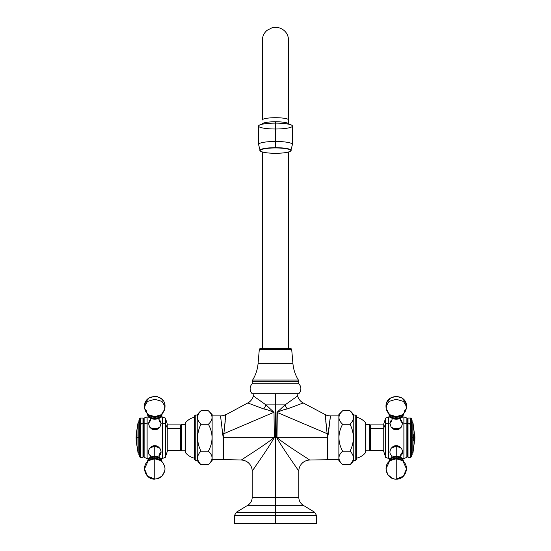 <?xml version="1.0" encoding="UTF-8"?>
<svg xmlns="http://www.w3.org/2000/svg" width="551" height="551" viewBox="0 0 551 551"><rect width="100%" height="100%" fill="white"/><g stroke="black" fill="none" stroke-linecap="round" stroke-linejoin="round"><path stroke-width="0.83" d="M275.5 523.45L316.508 523.45L234.492 523.45L234.492 515.474L275.5 515.474L275.5 523.45L275.5 515.474L316.508 515.474L275.5 515.474L275.5 512.292L314.724 512.292L275.5 512.292L275.5 515.474L234.492 515.474L236.276 512.292L275.5 512.292L236.276 512.292L247.736 505.301L275.5 505.301L275.5 512.292L275.5 505.301L303.264 505.301L314.724 512.292L316.508 515.474L316.508 523.45L275.5 523.45M298.8 471.208L298.8 497.346L275.5 497.346L275.5 505.301L303.264 505.301C300.391 503.421 298.904 500.769 298.8 497.346L252.2 497.346C252.096 500.769 250.609 503.421 247.736 505.301L275.5 505.301L275.5 497.346L252.2 497.346L252.2 471.208C253.46 468.873 266.581 450.89 274.288 437.708L274.019 412.355L265.988 404.902L275.5 404.902L275.5 497.346L275.5 404.902L285.012 404.902L276.981 412.355L276.712 437.708C284.419 450.89 297.54 468.873 298.8 471.208A11.185 11.185 135 0 1 309.662 460.03A11.185 11.185 -45 0 0 298.8 471.208C297.54 468.873 284.419 450.89 276.712 437.708L276.974 437.708C288.82 446.944 307.603 458.37 309.662 460.03C307.603 458.37 288.82 446.944 276.974 437.708L276.981 412.355L327.115 433.678L325.242 414.607L303.195 402.953L287.229 408.966A11.185 4.091 61.6 0 1 285.012 404.902L275.5 404.902L275.5 393.717L275.5 404.902L265.988 404.902L253.377 395.962L265.988 404.902A11.185 4.091 -61.6 0 1 263.771 408.966L247.805 402.953A11.185 11.185 -161.8 0 0 253.322 396.169M254.142 468.343L252.296 471.071M296.934 393.717L297.623 395.962L285.012 404.902L297.623 395.962A11.185 11.185 161.8 0 0 302.781 402.719M298.787 393.717L252.213 393.717A7.011 7.011 0 0 1 252.241 383.73L298.759 383.73A7.011 7.011 0 0 1 298.787 393.717L252.213 393.717A7.011 7.011 0 0 1 252.241 383.73L252.241 381.306L252.241 383.73L298.759 383.73L298.759 381.306L298.759 383.73A7.011 7.011 0 0 1 298.787 393.717M252.241 381.306L298.759 381.306L252.241 381.306A2.349 2.349 0 0 1 252.592 380.066L298.408 380.066A2.349 2.349 0 0 1 298.759 381.306A2.349 2.349 0 0 0 298.408 380.066A37.282 37.282 0 0 1 292.939 363.646A37.282 37.282 0 0 0 298.408 380.066L252.592 380.066A2.349 2.349 0 0 0 252.241 381.306M252.592 380.066A37.282 37.282 0 0 0 258.061 363.646A37.282 37.282 0 0 1 252.592 380.066M292.939 363.646L258.061 363.646L259.287 349.665L291.713 349.665L292.939 363.646L258.061 363.646L259.287 349.665A1.157 1.157 0 0 1 260.437 348.611A1.157 1.157 0 0 0 259.287 349.665L291.713 349.665A1.157 1.157 0 0 0 290.563 348.611A1.157 1.157 0 0 1 291.713 349.665L292.939 363.646M260.437 348.611L290.563 348.611L260.437 348.611M262.338 348.611L262.338 151.993L262.338 348.611M288.662 151.993L288.662 348.611L288.662 151.993M288.662 40.423L288.662 119.994A13.162 2.287 180 0 0 275.5 117.707A13.162 2.287 180 0 0 262.338 119.994L262.338 40.423L262.338 119.994A13.162 2.287 0 0 1 275.5 117.707A13.162 2.287 0 0 1 288.662 119.994L288.662 40.423C288.207 33.68 284.729 29.389 278.221 27.55L272.284 27.667L266.994 30.381C263.97 33.046 262.421 36.394 262.338 40.423M288.662 123.83L288.662 119.994L288.662 123.83M288.662 124.037A13.162 2.287 180 0 0 275.5 121.75A13.162 2.287 180 0 0 262.338 124.037M261.842 124.312L262.545 123.631A13.162 2.287 0 0 1 275.5 121.75L275.5 123.114A16.943 2.941 -0 0 1 292.443 126.055L292.443 144.41L290.714 151.084C288.152 152.531 283.083 153.261 275.5 153.281A15.304 2.659 180 0 0 290.804 150.616A15.304 2.659 180 0 0 275.5 147.957A15.304 2.659 180 0 0 260.196 150.616A15.304 2.659 180 0 0 275.5 153.274L275.5 153.281C267.917 153.261 262.848 152.531 260.286 151.084L258.557 144.41A16.943 2.941 -0 0 1 275.5 141.469L275.5 147.682A15.648 2.721 180 0 0 259.9 150.609A15.648 2.721 -0 0 1 275.5 147.682L275.5 147.957A15.304 2.659 180 0 0 260.196 150.616A15.304 2.659 180 0 0 275.5 153.274L275.5 153.274A15.304 2.659 180 0 0 290.804 150.616A15.304 2.659 180 0 0 275.5 147.957L275.5 147.682A15.648 2.721 -0 0 1 291.1 150.609A15.648 2.721 180 0 0 275.5 147.682L275.5 141.469A16.943 2.941 -0 0 1 292.443 144.41A16.943 2.941 180 0 0 275.5 141.469L275.5 123.114L275.5 141.469A16.943 2.941 180 0 0 258.557 144.41L258.557 126.055A16.943 2.941 -0 0 1 275.5 123.114A16.943 2.941 180 0 0 258.557 126.055A16.943 2.941 180 0 0 275.5 128.996A16.943 2.941 180 0 0 292.443 126.055A16.943 2.941 180 0 0 275.5 123.114L275.5 121.75A13.162 2.287 0 0 1 288.455 123.631L289.158 124.312M225.745 414.8L247.805 402.953L263.771 408.966C267.297 409.627 270.61 410.764 273.709 412.382L223.885 433.678L223.995 432.886M224.312 430.283L224.588 427.714M224.67 426.949L224.877 424.828M224.966 423.953L225.228 421.122M225.318 420.103L225.428 418.877M225.69 415.578L225.724 415.172M223.885 433.678L225.758 414.607A11.185 11.185 -83.1 0 1 220.538 415.902A11.185 11.185 96.9 0 0 225.758 414.607L223.885 433.678A11.185 1.99 -5.9 0 1 222.7 433.802L220.538 415.902L222.7 433.802A11.185 1.99 174.1 0 0 223.885 433.678L223.472 437.708L222.7 433.802L223.148 437.708L223.148 459.513L212.128 459.513L223.472 459.52L223.472 437.708L223.885 433.678L273.709 412.382C270.61 410.764 267.297 409.627 263.771 408.966A11.185 4.091 118.4 0 0 265.988 404.902L274.019 412.355L274.288 437.708C266.581 450.89 253.46 468.873 252.2 471.208A11.185 11.185 45 0 0 241.338 460.03C243.397 458.37 262.18 446.944 274.026 437.708L223.472 437.708L274.026 437.708C262.18 446.944 243.397 458.37 241.338 460.03A11.185 11.185 -135 0 1 252.2 471.208M241.634 459.837L244.21 458.143M241.338 460.03L223.472 459.52L223.472 437.708L223.148 459.513M222.356 431.302L222.232 430.338M222.101 429.263L221.95 428.003M221.612 425.172L221.488 424.084M221.288 422.445L221.199 421.667M221.02 420.137L220.903 419.132M220.765 417.94L220.682 417.217M212.128 414.531L212.128 460.884L208.395 464.61L212.128 460.884L212.128 414.531L208.395 410.805L212.128 414.531M208.395 464.61C213.237 460.126 213.237 455.643 208.395 451.159C213.237 442.191 213.237 433.224 208.395 424.256C213.237 419.772 213.237 415.289 208.395 410.805L200.943 410.805L208.395 410.805C213.237 415.289 213.237 419.772 208.395 424.256L200.943 424.256L208.395 424.256C213.237 433.224 213.237 442.191 208.395 451.159L200.943 451.159C196.542 455.643 196.542 460.126 200.943 464.61L208.395 464.61C213.237 460.126 213.237 455.643 208.395 451.159L200.943 451.159C196.542 455.643 196.542 460.126 200.943 464.61A18.638 18.638 0 0 1 197.217 460.354L197.217 415.061A18.638 18.638 0 0 1 200.943 410.805C196.542 415.289 196.542 419.772 200.943 424.256C196.542 433.224 196.542 442.191 200.943 451.159C196.542 442.191 196.542 433.224 200.943 424.256C196.542 419.772 196.542 415.289 200.943 410.805A18.638 18.638 0 0 0 197.217 415.061L197.217 460.354L195.763 460.354L195.763 415.061L197.217 415.061L195.763 415.061L195.763 460.354A1.157 1.157 0 0 1 194.606 459.197L194.606 416.219A1.157 1.157 0 0 1 195.763 415.061A1.157 1.157 0 0 0 194.606 416.219L194.606 459.197A1.157 1.157 0 0 0 195.763 460.354L197.217 460.354A18.638 18.638 0 0 0 200.943 464.61L208.395 464.61M185.356 452.516L185.356 422.899A16.33 16.33 0 0 1 194.606 417.203A16.33 16.33 0 0 0 185.356 422.899L185.356 452.516A1.157 1.157 0 0 1 185.102 451.792L185.102 423.623A1.157 1.157 0 0 1 185.356 422.899A1.157 1.157 0 0 0 185.102 423.623L185.102 451.792A1.157 1.157 0 0 0 185.356 452.516A16.33 16.33 0 0 0 194.606 458.212A16.33 16.33 0 0 1 185.356 452.516M181.369 424.663L185.102 424.663L181.369 424.663L181.369 450.752L181.369 424.663M185.102 450.752L181.369 450.752L185.102 450.752M180.625 448.604L181.369 448.604L180.625 448.604L180.625 428.65L167.242 428.65L180.625 428.65L180.625 450.511L167.242 450.511M181.369 426.811L180.625 426.811L181.369 426.811M167.242 424.904L180.625 424.904L180.625 428.65M160.348 458.101L162.393 458.494L162.393 423.01A50.699 35.849 0 0 1 165.341 423.802L165.341 457.371L165.341 423.802L167.242 427.941L165.341 423.802L165.341 418.044L167.242 423.898L167.242 447.474M167.242 427.941L167.242 451.517L165.341 457.371L162.393 458.494L162.393 416.928L160.348 417.314M165.341 418.044L165.341 423.802A50.699 35.849 180 0 0 162.393 423.01L162.393 416.928L165.341 418.044M159.06 419.841A6.956 4.918 0 0 1 159.962 420.447L159.439 420.069L161.057 423.202A35.236 24.912 180 0 0 162.393 423.01A35.236 24.912 0 0 1 161.057 423.202L159.962 420.447A6.956 4.918 0 0 0 159.06 419.841L159.7 420.227M149.163 417.314L147.11 416.928L147.11 423.01A35.236 24.912 180 0 0 148.446 423.202L150.065 420.069L148.446 423.202A9.319 6.591 180 0 0 150.595 418.994A9.319 6.591 0 0 1 148.446 423.202L149.541 426.97A6.956 4.918 0 0 0 159.962 426.97L161.057 423.202A9.319 6.591 0 0 1 158.908 418.994A9.319 6.591 180 0 0 161.057 423.202L159.962 426.97L157.917 428.947C155.809 430.021 153.701 430.021 151.594 428.947L149.541 426.97L148.446 423.202A35.236 24.912 0 0 1 147.11 423.01L147.11 458.494L149.163 458.101M154.225 429.732L154.748 429.752M154.79 429.752L155.279 429.732M156.188 429.587L155.809 429.663M150.451 419.841A6.956 4.918 0 0 0 149.541 420.447A6.956 4.918 0 0 1 150.451 419.841L149.803 420.227M161.87 414.18A7.115 5.035 180 0 1 154.755 419.208A7.115 5.035 180 0 1 147.634 414.18A0.599 0.42 0 0 1 147.468 413.753A0.599 0.42 180 0 0 147.634 414.18A7.115 5.035 180 0 0 154.755 419.208A7.115 5.035 180 0 0 161.87 414.18A0.599 0.42 180 0 0 162.035 413.753A0.599 0.42 0 0 1 162.063 413.87C162.462 419.883 148.467 421.942 147.448 413.87L147.744 415.385M149.541 454.974C148.074 453.473 148.074 451.297 149.541 448.445L151.594 446.468C153.701 445.394 155.809 445.394 157.917 446.468L159.962 448.445C161.429 451.297 161.429 453.473 159.962 454.974L159.439 455.346L159.962 454.974C161.429 453.473 161.429 451.297 159.962 448.445A6.956 4.918 180 0 0 154.755 446.792A6.956 4.918 180 0 0 149.541 448.445C148.074 451.297 148.074 453.473 149.541 454.974A6.956 4.918 180 0 0 150.451 455.574A6.956 4.918 180 0 1 149.541 454.974L150.065 455.346L149.541 454.974M159.005 455.47A9.319 6.591 0 0 1 161.057 452.213A9.319 6.591 180 0 0 159.005 455.47M147.647 461.49A7.115 5.035 0 0 1 154.755 456.207L154.755 456.91A7.046 4.987 180 0 1 161.767 461.401A7.046 4.987 180 0 0 154.755 456.91L154.755 446.792L154.755 456.207L149.541 457.791L144.5 468.887M138.873 425.73L138.873 454.651L139.582 456.841L140.312 457.371L142.971 457.371L142.971 423.802L142.971 457.371L143.549 456.373L144.128 457.371L144.128 423.802A50.699 35.849 0 0 1 147.11 423.01L147.11 458.494L144.128 457.371L144.128 418.044L144.128 423.802L143.549 424.511L143.549 419.042L143.549 424.511L144.128 423.802A50.699 35.849 180 0 1 147.11 423.01L147.11 416.928L144.128 418.044L143.549 419.042L142.971 418.044L142.971 423.802L143.549 424.511L143.549 456.373L143.549 424.511L142.971 423.802L142.971 418.044L140.312 418.044L140.312 423.802L140.312 418.044L139.582 418.574L139.582 424.18L142.971 423.802L140.312 423.802L140.312 457.371L140.312 423.802L139.582 424.18L139.582 456.841L139.582 424.18L138.873 425.73L139.582 424.18L139.582 418.574L138.873 420.764L138.873 453.645M138.873 437.708L137.984 437.708L137.984 422.975L137.984 437.708L138.873 437.708M136.159 440.855L137.984 452.44L137.984 437.708L137.984 452.44L138.873 453.253M136.152 437.708C136.166 441.861 136.166 441.861 136.145 437.708L136.373 437.708A57.511 57.511 0 0 0 136.379 438.81L136.352 439.98A57.579 57.579 0 0 0 136.393 440.876L136.703 440.876A57.27 57.27 0 0 1 136.662 439.98L136.531 438.81A57.359 57.359 0 0 1 136.524 437.708L137.984 437.708L136.524 437.708A57.359 57.359 0 0 1 136.572 435.359L136.868 435.696A57.573 40.712 0 0 1 136.937 435.38A56.967 52.559 180 0 1 136.917 434.574L136.276 434.574A57.765 53.289 180 0 0 136.221 435.38A57.669 40.774 0 0 0 136.228 435.696L136.448 435.242L136.228 435.696A57.669 40.774 180 0 1 136.221 435.38A57.765 53.289 0 0 1 136.276 434.574L136.917 434.574A56.967 52.559 0 0 0 136.937 435.38A57.573 40.712 180 0 0 136.868 435.696L136.572 435.359A57.359 57.359 0 0 0 136.531 438.81L136.662 439.98A57.27 57.27 0 0 0 136.703 440.876L136.393 440.876A57.579 57.579 0 0 1 136.352 439.98L136.421 438.81A57.476 57.476 0 0 1 136.455 435.359A57.476 57.476 0 0 0 136.421 438.81L136.379 438.81A57.511 57.511 0 0 1 136.421 435.359A57.511 57.511 0 0 0 136.373 437.708L136.145 437.708C136.166 433.554 136.166 433.554 136.152 437.708C136.166 433.554 136.166 433.554 136.145 437.708L136.131 437.708C136.159 434.698 136.166 434.698 136.138 437.708C136.166 440.717 136.159 440.717 136.131 437.708L136.145 437.708C136.166 441.861 136.166 441.861 136.152 437.708M136.262 435.442A57.628 40.753 180 0 1 136.255 435.38A57.731 53.254 0 0 1 136.317 434.574A57.731 53.254 180 0 0 136.255 435.38L136.255 435.38A57.628 40.753 0 0 0 136.262 435.442M136.91 435.696L136.724 435.242L136.91 435.696M136.428 440.876A57.538 57.538 0 0 1 136.386 439.98A57.538 57.538 0 0 0 136.428 440.876M136.138 437.708C136.166 440.717 136.159 440.717 136.131 437.708L136.097 437.708C136.125 440.717 136.125 440.717 136.097 437.708C136.125 434.698 136.125 434.698 136.097 437.708L136.131 437.708C136.159 434.698 136.166 434.698 136.138 437.708M136.159 435.448L136.097 437.708C136.125 434.897 136.125 434.897 136.097 437.708L136.159 439.967M136.097 437.708C136.125 440.524 136.125 440.524 136.097 437.708M136.572 437.859L136.6 438.079A57.283 57.283 0 0 0 136.62 439.133M136.262 439.133L136.249 439.98M151.594 428.947L149.541 426.97A6.956 4.918 0 0 0 159.962 426.97L157.917 428.947A7.308 5.166 180 0 1 151.594 428.947A7.308 5.166 0 0 0 157.917 428.947C155.809 430.021 153.701 430.021 151.594 428.947M154.755 446.792A6.956 4.918 180 0 0 149.541 448.445L151.594 446.468A7.308 5.166 0 0 1 157.917 446.468L159.962 448.445A6.956 4.918 180 0 0 154.755 446.792M159.06 455.574A6.956 4.918 180 0 0 159.962 454.974A6.956 4.918 180 0 1 159.06 455.574L159.7 455.195M162.063 461.545L159.962 457.791L154.755 456.207A7.115 5.035 0 0 1 161.863 461.49M154.755 456.91A7.046 4.987 180 0 0 147.737 461.401A7.046 4.987 180 0 1 154.755 456.91M148.109 461.07A6.743 4.766 0 0 1 154.755 457.123A6.743 4.766 0 0 1 161.395 461.07A6.743 4.766 180 0 0 154.755 457.123A6.743 4.766 180 0 0 148.109 461.07M150.285 459.458A6.254 4.422 0 0 1 154.755 458.136L154.755 458.783A8.396 5.937 180 0 0 148.756 460.56L150.285 459.458A6.254 4.422 0 0 1 154.755 458.136L154.755 457.123L154.755 458.136A6.254 4.422 0 0 1 159.218 459.458L160.747 460.56A8.396 5.937 180 0 0 154.755 458.783L154.755 458.136A6.254 4.422 0 0 1 159.218 459.458M154.755 458.783L154.755 479.129L154.755 458.783L160.747 460.56C166.147 465.74 166.361 471.119 161.381 476.698L158.674 478.351L154.755 479.129C145.237 479.721 140.643 465.726 148.756 460.56L154.755 458.783M151.594 446.468C153.701 445.394 155.809 445.394 157.917 446.468A7.308 5.166 180 0 0 151.594 446.468M147.737 414.015A7.046 4.987 0 0 0 154.755 418.505A7.046 4.987 0 0 0 161.767 414.015A7.046 4.987 0 0 1 154.755 418.505A7.046 4.987 0 0 1 147.737 414.015M161.395 414.345A6.743 4.766 180 0 1 154.755 418.292A6.743 4.766 180 0 1 148.109 414.345A6.743 4.766 0 0 0 154.755 418.292A6.743 4.766 0 0 0 161.395 414.345M150.285 415.957A6.254 4.422 180 0 0 159.218 415.957A6.254 4.422 180 0 1 150.285 415.957L148.756 414.855A8.396 5.937 0 0 0 160.747 414.855A8.396 5.937 0 0 0 163.151 410.695M146.352 410.695A8.396 5.937 0 0 0 148.756 414.855C146.008 412.768 144.589 409.999 144.5 406.535L147.503 401.41L154.755 399.289L147.503 401.41L144.5 406.535C143.921 393.297 165.582 393.297 165.004 406.535L162.001 401.41L154.755 399.289L162.001 401.41L165.004 406.535C164.914 409.999 163.495 412.768 160.747 414.855L154.755 416.632L148.756 414.855M156.877 396.506L154.755 396.286L149.101 397.987L145.306 402.554L144.686 408.47L147.448 413.732M212.128 415.902L220.538 415.902M303.195 402.953L287.229 408.966C283.703 409.627 280.39 410.764 277.291 412.382L276.974 437.708L327.528 437.708L327.005 432.886M326.688 430.283L326.412 427.714M326.33 426.949L326.123 424.828M326.034 423.953L325.772 421.122M325.682 420.103L325.572 418.877M325.31 415.578L325.276 415.172M325.255 414.8L325.242 414.607A11.185 11.185 -96.9 0 0 330.462 415.902L327.528 437.708L327.115 433.678L276.981 412.355L285.012 404.902A11.185 4.091 -118.4 0 0 287.229 408.966C283.703 409.627 280.39 410.764 277.291 412.382L276.974 437.708L327.528 437.708L327.528 459.52L327.528 437.708L328.3 433.802A11.185 1.99 5.9 0 1 327.115 433.678A11.185 1.99 -174.1 0 0 328.3 433.802L330.462 415.902A11.185 11.185 83.1 0 1 325.242 414.607L327.115 433.678M327.852 459.513L327.852 437.708L327.852 459.513L338.872 459.513L309.662 460.03M330.462 415.902L338.872 415.902M330.318 417.217L330.235 417.94M330.097 419.132L329.98 420.137M329.801 421.667L329.712 422.445M329.512 424.084L329.388 425.172M329.05 428.003L328.899 429.263M328.768 430.338L328.644 431.302M338.872 460.884L338.872 414.531L342.605 410.805L338.872 414.531L338.872 460.884L342.605 464.61L338.872 460.884M342.605 410.805C337.763 415.289 337.763 419.772 342.605 424.256C337.763 433.224 337.763 442.191 342.605 451.159C337.763 455.643 337.763 460.126 342.605 464.61L350.057 464.61L342.605 464.61C337.763 460.126 337.763 455.643 342.605 451.159L350.057 451.159L342.605 451.159C337.763 442.191 337.763 433.224 342.605 424.256L350.057 424.256C354.458 419.772 354.458 415.289 350.057 410.805L342.605 410.805C337.763 415.289 337.763 419.772 342.605 424.256L350.057 424.256C354.458 419.772 354.458 415.289 350.057 410.805A18.638 18.638 0 0 1 353.783 415.061L353.783 460.354A18.638 18.638 0 0 1 350.057 464.61C354.458 460.126 354.458 455.643 350.057 451.159C354.458 442.191 354.458 433.224 350.057 424.256C354.458 433.224 354.458 442.191 350.057 451.159C354.458 455.643 354.458 460.126 350.057 464.61A18.638 18.638 0 0 0 353.783 460.354L353.783 415.061L355.237 415.061L355.237 460.354L353.783 460.354L355.237 460.354L355.237 415.061A1.157 1.157 0 0 1 356.394 416.219L356.394 459.197A1.157 1.157 0 0 1 355.237 460.354A1.157 1.157 0 0 0 356.394 459.197L356.394 416.219A1.157 1.157 0 0 0 355.237 415.061L353.783 415.061A18.638 18.638 0 0 0 350.057 410.805L342.605 410.805M365.644 422.899L365.644 452.516A16.33 16.33 0 0 1 356.394 458.212A16.33 16.33 0 0 0 365.644 452.516L365.644 422.899A1.157 1.157 0 0 1 365.898 423.623L365.898 451.792A1.157 1.157 0 0 1 365.644 452.516A1.157 1.157 0 0 0 365.898 451.792L365.898 423.623A1.157 1.157 0 0 0 365.644 422.899A16.33 16.33 0 0 0 356.394 417.203A16.33 16.33 0 0 1 365.644 422.899M369.631 450.752L365.898 450.752L369.631 450.752L369.631 424.663L369.631 450.752M365.898 424.663L369.631 424.663L365.898 424.663M370.375 426.811L369.631 426.811L370.375 426.811M370.375 448.604L369.631 448.604L370.375 448.604L370.375 428.65L383.758 428.65L370.375 428.65L370.375 424.904L383.758 424.904M390.652 417.314L388.607 416.928L388.607 423.01A50.699 35.849 180 0 0 385.659 423.802L385.659 418.044L385.659 423.802L383.758 427.941L385.659 423.802L385.659 457.371L383.758 451.517L383.758 427.941L383.758 450.511L370.375 450.511L370.375 428.65M383.758 427.941L383.758 423.898L385.659 418.044L388.607 416.928L388.607 458.494L390.652 458.101L388.937 461.545M385.659 457.371L385.659 423.802A50.699 35.849 0 0 1 388.607 423.01L388.607 458.494L385.659 457.371M391.038 426.97L389.943 423.202A35.236 24.912 0 0 1 388.607 423.01A35.236 24.912 180 0 0 389.943 423.202L391.038 426.97A6.956 4.918 0 0 0 401.459 426.97L399.406 428.947C397.299 430.021 395.191 430.021 393.083 428.947L391.038 426.97A6.956 4.918 0 0 0 401.459 426.97L402.554 423.202L401.459 426.97L399.406 428.947A7.308 5.166 180 0 1 393.083 428.947L391.038 426.97M401.837 458.101L403.89 458.494L403.89 423.01A35.236 24.912 0 0 1 402.554 423.202A9.319 6.591 0 0 1 400.405 418.994A9.319 6.591 180 0 0 402.554 423.202L401.459 420.447A6.956 4.918 0 0 0 400.549 419.841A6.956 4.918 0 0 1 401.459 420.447L402.554 423.202A35.236 24.912 180 0 0 403.89 423.01L403.89 416.928L401.837 417.314M401.459 448.445C402.926 451.297 402.926 453.473 401.459 454.974L400.935 455.346L401.459 454.974C402.926 453.473 402.926 451.297 401.459 448.445A6.956 4.918 180 0 0 396.245 446.792L396.245 456.207L396.245 446.792A6.956 4.918 180 0 0 391.038 448.445L393.083 446.468C395.191 445.394 397.299 445.394 399.406 446.468L401.459 448.445A6.956 4.918 180 0 0 396.245 446.792A6.956 4.918 180 0 0 391.038 448.445C389.571 451.297 389.571 453.473 391.038 454.974C389.571 453.473 389.571 451.297 391.038 448.445L393.083 446.468A7.308 5.166 0 0 1 399.406 446.468L401.459 448.445M391.94 455.574A6.956 4.918 180 0 1 391.038 454.974L391.561 455.346L391.038 454.974A6.956 4.918 180 0 0 391.94 455.574L391.3 455.195M403.366 414.18A7.115 5.035 180 0 1 396.245 419.208A7.115 5.035 180 0 1 389.13 414.18A0.599 0.42 0 0 1 388.937 413.87A0.599 0.42 180 0 0 389.13 414.18A7.115 5.035 180 0 0 396.245 419.208A7.115 5.035 180 0 0 403.366 414.18A0.599 0.42 180 0 0 403.532 413.753A0.599 0.42 0 0 1 403.552 413.87L402.326 416.845M391.795 417.865L392.092 418.994A9.319 6.591 0 0 1 389.943 423.202A9.319 6.591 180 0 0 392.092 418.994L391.995 419.945M391.038 420.447L389.943 423.202L391.561 420.069L391.038 420.447A6.956 4.918 0 0 1 391.94 419.841A6.956 4.918 0 0 0 391.038 420.447M400.935 420.069L401.459 420.447L400.935 420.069M395.721 429.732L396.238 429.752M396.279 429.752L396.775 429.732M402.554 452.213A9.319 6.591 180 0 0 400.501 455.47A9.319 6.591 0 0 1 402.554 452.213M406.5 468.887L403.477 476.147L396.245 479.129L396.245 458.783A8.396 5.937 180 0 0 390.253 460.56L396.245 458.783L396.245 458.136A6.254 4.422 0 0 1 400.715 459.458A6.254 4.422 0 0 0 396.245 458.136L396.245 457.123A6.743 4.766 0 0 1 402.891 461.07A6.743 4.766 180 0 0 396.245 457.123L396.245 458.783L402.244 460.56A8.396 5.937 180 0 0 396.245 458.783L396.245 479.129C405.763 479.721 410.357 465.726 402.244 460.56L400.715 459.458M392.388 478.378L387.746 474.611L385.996 468.887M406.872 418.044L406.872 423.802A50.699 35.849 180 0 0 403.89 423.01L403.89 416.928L406.872 418.044L406.872 457.371L406.872 423.802L407.451 424.511L407.451 456.373L407.451 424.511L406.872 423.802A50.699 35.849 0 0 0 403.89 423.01L403.89 458.494L406.872 457.371L407.451 456.373L408.029 457.371L408.029 423.802L407.451 424.511L407.451 419.042L407.451 424.511L408.029 423.802L408.029 457.371L410.688 457.371L410.688 423.802L410.688 457.371L411.418 456.841L411.418 424.18L408.029 423.802L410.688 423.802L410.688 418.044L410.688 423.802L411.418 424.18L411.418 418.574L411.418 424.18L412.127 425.73L411.418 424.18L411.418 456.841L412.127 454.651L412.127 420.764L411.418 418.574L410.688 418.044L408.029 418.044L408.029 423.802L408.029 418.044L407.451 419.042L406.872 418.044M412.127 453.645L412.127 425.73M413.016 422.975L413.016 437.708L412.127 437.708L413.016 437.708L413.016 452.44L414.924 437.708C414.807 441.771 414.703 441.771 414.614 437.708L413.773 437.708L414.614 437.708C414.703 433.644 414.807 433.644 414.924 437.708C414.807 441.771 414.703 441.771 414.614 437.708C414.703 433.644 414.807 433.644 414.924 437.708L413.016 422.975L412.127 422.162M414.242 434.574L413.835 434.656L414.249 434.787L413.877 434.656L413.429 437.708L413.016 437.708C413.016 456.71 413.016 456.71 413.016 437.708L413.429 437.708L413.587 439.877C413.966 441.454 414.276 441.117 414.517 438.865L414.008 439.932L413.801 436.516C413.973 434.953 414.166 434.856 414.393 436.213L414.373 434.574L413.877 434.656L413.429 437.708L414.056 440.862L414.517 438.865L413.884 440.876L414.476 438.865A57.648 22.667 180 0 0 414.435 438.706M413.925 434.574L414.4 434.574A57.476 55.265 0 0 1 414.517 436.667L414.483 436.667A57.435 55.231 180 0 0 414.331 434.574A57.435 55.231 0 0 1 414.483 436.667A57.697 15.834 180 0 1 414.442 436.771A57.697 15.834 0 0 0 414.483 436.667L414.517 436.667A57.738 15.848 180 0 1 414.442 436.853L414.393 436.213C414.194 434.863 414.001 434.966 413.801 436.516L414.077 439.994M414.359 436.213C414.152 434.87 413.959 434.966 413.767 436.516L413.767 438.851L413.767 436.516C413.959 434.966 414.152 434.87 414.359 436.213M413.016 437.708C413.016 418.705 413.016 418.705 413.016 437.708M414.4 440.876A57.373 57.373 0 0 0 414.442 439.98M414.834 440.876A57.807 57.807 0 0 0 414.875 439.98M414.869 435.249A57.807 57.807 0 0 0 414.841 434.574M414.848 435.758L414.738 434.581L414.848 435.758M414.848 439.657L414.738 440.834L414.848 439.657M414.703 437.708C414.758 440.593 414.813 440.593 414.869 437.708C414.813 434.822 414.758 434.822 414.703 437.708C414.758 440.593 414.813 440.593 414.869 437.708C414.813 434.822 414.758 434.822 414.703 437.708L414.703 437.708M414.903 437.708C414.848 440.593 414.793 440.593 414.738 437.708C414.793 434.822 414.848 434.822 414.903 437.708C414.848 440.593 414.793 440.593 414.738 437.708C414.793 434.822 414.848 434.822 414.903 437.708L414.903 437.708M414.393 436.213C414.194 434.863 414.001 434.966 413.801 436.516M413.966 439.932L413.767 438.851L414.008 439.932L414.448 438.603A57.69 22.681 0 0 1 414.517 438.865L414.476 438.865M397.305 429.663L398.311 429.415M390.067 416.728L388.937 413.87A0.599 0.42 0 0 1 388.965 413.753A0.599 0.42 180 0 0 388.937 413.87L386.182 408.47L386.802 402.554L390.59 397.987L396.245 396.286L401.899 397.987L405.694 402.554L406.314 408.47L403.552 413.732M389.233 414.015A7.046 4.987 0 0 0 396.245 418.505A7.046 4.987 0 0 0 403.263 414.015A7.046 4.987 0 0 1 396.245 418.505A7.046 4.987 0 0 1 389.233 414.015M402.891 414.345A6.743 4.766 180 0 1 396.245 418.292A6.743 4.766 180 0 1 389.605 414.345A6.743 4.766 0 0 0 396.245 418.292A6.743 4.766 0 0 0 402.891 414.345M400.715 415.957A6.254 4.422 180 0 1 391.782 415.957A6.254 4.422 180 0 0 400.715 415.957L402.244 414.855A8.396 5.937 0 0 0 404.648 410.695M387.849 410.695A8.396 5.937 0 0 0 390.253 414.855A8.396 5.937 0 0 0 402.244 414.855L396.245 416.632L390.253 414.855L391.782 415.957M402.244 414.855C404.992 412.768 406.411 409.999 406.5 406.535C407.079 393.297 385.418 393.297 385.996 406.535L388.999 401.41L396.245 399.289L403.497 401.41L406.5 406.535L403.497 401.41L396.245 399.289L388.999 401.41L385.996 406.548C386.086 409.999 387.505 412.768 390.253 414.855M399.406 428.947C397.299 430.021 395.191 430.021 393.083 428.947A7.308 5.166 0 0 0 399.406 428.947M400.549 455.574A6.956 4.918 180 0 0 401.459 454.974A6.956 4.918 180 0 1 400.549 455.574L401.197 455.195M399.406 446.468A7.308 5.166 180 0 0 393.083 446.468C395.191 445.394 397.299 445.394 399.406 446.468M389.137 461.49A7.115 5.035 0 0 1 396.245 456.207L396.245 456.91A7.046 4.987 180 0 0 389.233 461.401A7.046 4.987 180 0 1 396.245 456.91L396.245 456.207A7.115 5.035 0 0 1 403.353 461.49M403.263 461.401A7.046 4.987 180 0 0 396.245 456.91A7.046 4.987 180 0 1 403.263 461.401M389.605 461.07A6.743 4.766 0 0 1 396.245 457.123A6.743 4.766 180 0 0 389.605 461.07M391.782 459.458A6.254 4.422 0 0 1 396.245 458.136A6.254 4.422 0 0 0 391.782 459.458L390.253 460.56C382.139 465.726 386.733 479.721 396.245 479.129M253.377 395.962L254.066 393.717M150.299 417.865L150.499 419.945M159.087 419.917L159.205 417.865M150.299 457.55L150.327 455.319M159.205 457.55L159.184 455.326M164.639 466.153L162.731 462.441M144.5 468.88L147.523 476.147L154.755 479.129M156.815 478.922L162.035 476.092L164.818 470.823M136.159 434.56L137.984 422.975L138.873 422.162M149.803 455.195L150.451 455.587M162.056 413.732L162.731 412.974M159.218 415.957L160.747 414.855M164.639 409.262L164.818 404.599M163.234 400.777L161.381 398.717L157.138 396.568M400.701 420.124L400.701 417.865M391.795 457.55L391.816 455.319M400.701 457.55L400.673 455.326M403.36 460.305L403.222 459.954M394.296 478.943L392.443 478.399M406.5 468.88L401.459 457.791L396.245 456.207L391.038 457.791L385.996 468.88M412.127 453.253L413.016 452.44M401.197 420.227L400.549 419.828M391.947 419.828L391.3 420.227M388.937 413.87C388.538 419.883 402.533 421.942 403.552 413.87"/></g></svg>
